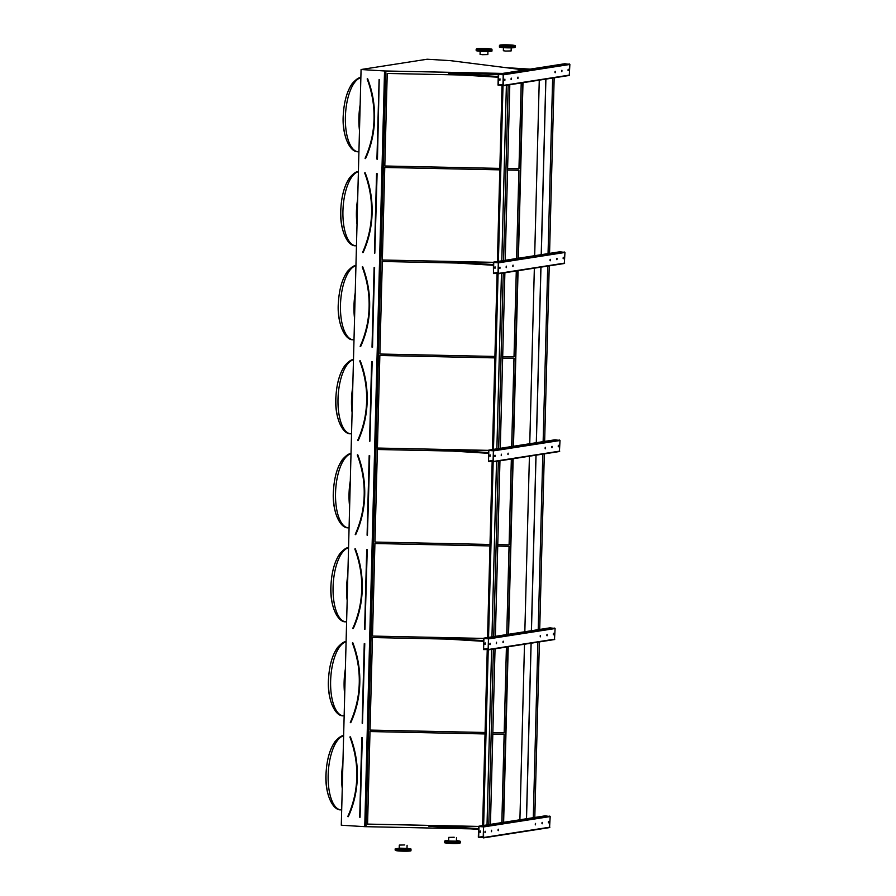 <?xml version="1.0" encoding="UTF-8"?>
<svg xmlns="http://www.w3.org/2000/svg" width="896" height="896" viewBox="0 0 896 896"><rect width="100%" height="100%" fill="white"/><g stroke="black" fill="none" stroke-linecap="round" stroke-linejoin="round"><path stroke-width="1.34" d="M524.53 70.011L450.61 60.67L427.157 59.226L361.077 69.518L384.541 70.963L502.712 73.416M384.541 70.963L364.75 826.661L341.286 825.216L361.077 69.518M480.122 831.074L480.054 832.25M478.33 837.189L478.61 826.56L483.493 826.437L483.594 837.514L478.33 837.189M503.63 822.315L508.222 646.766M519.904 819.784L524.496 644.224M508.547 634.29L513.15 458.741M524.832 631.747L529.424 456.198M513.475 446.264L518.067 270.704M529.749 443.722L534.352 268.173M518.392 258.227L522.995 82.678M534.677 255.696L539.269 80.147M499.822 78.96L499.744 80.136M498.019 85.075L498.299 74.446L503.182 74.323L503.294 85.4L498.019 85.075M349.922 737.083L350.224 736.938A96.219 87.819 81.1 0 1 348.141 816.592L347.838 816.39A95.794 87.427 -98.9 0 0 349.922 737.083L349.978 737.038A95.939 87.562 81.1 0 1 347.906 816.469L347.962 816.659M485.027 733.947L370.003 731.55L367.573 824.13L478.632 826.437M367.573 824.096L478.632 826.414M501.85 822.595L504.157 734.339L492.8 734.104M501.827 822.595L504.134 734.339M352.442 643.014L352.442 643.026A95.939 87.562 81.1 0 1 350.358 722.445L350.426 722.646M447.048 639.083L372.456 637.538L370.037 730.117L485.072 732.514M504.19 732.906L492.845 732.648L504.19 732.906L506.442 647.046M370.037 730.083L485.072 732.48M504.168 732.883L506.419 647.046M352.811 628.443L352.811 628.454C364.056 602.616 364.75 576.139 354.894 549.013L354.906 549.013A95.939 87.562 81.1 0 1 352.822 628.432L352.89 628.634M489.955 545.922L374.92 543.514L372.501 636.093L483.549 638.411L372.501 636.07M509.051 546.314L506.744 634.57L509.085 546.314L497.728 546.078M357.47 454.798L357.37 455A95.939 87.562 81.1 0 1 355.286 534.419L355.432 534.632M451.965 451.058L377.384 449.501L374.965 542.08L489.989 544.477M497.762 544.645L509.118 544.88L511.37 459.01M497.762 544.611L509.118 544.88M374.965 542.058L489.989 544.454M509.096 544.846L511.347 459.021M359.89 360.797L359.834 360.976A95.939 87.562 81.1 0 1 357.75 440.406L357.885 440.619M494.883 357.885L379.848 355.488L377.418 448.067L488.477 450.386M377.418 448.045L488.488 450.352M513.979 358.288L511.672 446.544L514.002 358.288L502.645 358.053M362.342 266.784L362.275 266.963A95.939 87.562 81.1 0 1 360.214 346.394L360.349 346.595M379.882 354.054L494.917 356.451L379.882 354.021L382.312 261.475L456.893 263.032M502.69 356.619L514.046 356.854L516.286 270.984L514.013 356.821L502.69 356.586M364.806 172.771L364.739 172.95A95.939 87.562 81.1 0 1 362.667 252.381L362.813 252.582M499.8 169.859L384.765 167.462L382.346 260.042L493.394 262.36M382.346 260.008L493.405 262.326M518.907 170.251L516.589 258.507L518.93 170.262L507.573 170.016M503.53 822.326L508.122 646.778M508.446 634.301L513.05 458.752M513.374 446.275L517.978 270.726M518.302 258.25L522.894 82.69M503.44 822.349L508.032 646.789M508.357 634.312L512.96 458.763M513.285 446.286L517.877 270.738M518.202 258.261L522.805 82.712M503.294 822.371L507.886 646.822M508.211 634.346L512.814 458.786M513.139 446.309L517.731 270.76M518.056 258.283L522.659 82.734M461.821 75.006L387.229 73.45L384.81 166.029L499.845 168.426M518.941 168.795L507.606 168.56L518.963 168.818L521.214 82.958L518.963 168.818M364.75 826.661L470.422 828.856M366.072 826.694L385.862 70.986M384.81 165.995L499.845 168.392M365.12 158.368L365.131 158.39C376.365 132.541 377.059 106.064 367.203 78.938L367.203 78.938A95.939 87.562 81.1 0 1 365.131 158.368L365.277 158.57M564.85 63.739L569.867 64.445L569.262 75.466L503.037 85.781M502.891 85.445L498.355 85.086L498.68 74.402L503.238 74.749L502.925 85.434M511.302 78.142L511.235 79.576L511.302 78.142M561.859 71.702L561.926 70.258L561.859 71.702M517.989 77.101L517.922 78.534L517.989 77.101M555.173 72.744L555.24 71.299L555.173 72.744M504.907 79.139L504.84 80.573L504.907 79.139M568.254 70.706L568.322 69.261L568.254 70.706M499.923 80.27L499.99 78.837L499.923 80.27M511.157 78.266L511.078 79.442M561.747 70.381L561.68 71.557M517.843 77.224L517.765 78.4M555.061 71.422L554.994 72.598M504.762 79.262L504.683 80.438M568.142 69.384L568.075 70.56M498.31 74.402L449.176 73.382L448.571 74.189L498.232 77.235M448.594 73.472L498.243 76.518M530.174 69.138L505.613 67.626M559.933 251.765L564.95 252.47L564.334 263.502L498.12 273.806M493.483 273.56L493.382 262.483L498.266 262.349L498.366 273.426L493.483 273.56M497.974 273.47L493.427 273.123L493.763 262.427L498.322 262.786L497.997 273.47M494.894 266.986L494.816 268.162M506.374 266.168L506.318 267.613L506.374 266.168M556.931 259.728L556.998 258.294L556.931 259.728M513.061 265.126L513.005 266.571L513.061 265.126M550.245 260.77L550.312 259.336L550.245 260.77M499.979 267.165L499.912 268.61L499.979 267.165M563.338 258.731L563.394 257.298L563.338 258.731M495.006 268.296L495.062 266.862L495.006 268.296M506.229 266.291L506.162 267.467M556.83 258.406L556.752 259.594M512.915 265.25L512.848 266.426M550.144 259.448L550.066 260.635M499.834 267.288L499.755 268.464M563.226 257.41L563.147 258.597M555.005 439.802L560.022 440.507L559.418 451.528L493.192 461.832M488.555 461.586L488.454 450.509L493.338 450.374L493.45 461.451L488.555 461.586M493.046 461.496L488.51 461.149L488.835 450.464L493.394 450.811L493.069 461.496M489.966 455.011L489.899 456.187M501.458 454.205L501.39 455.638L501.458 454.205M552.014 447.754L552.07 446.32L552.014 447.754M508.144 453.163L508.077 454.597L508.144 453.163M545.328 448.795L545.384 447.362L545.328 448.795M495.051 455.202L494.995 456.635L495.051 455.202M558.41 446.757L558.477 445.323L558.41 446.757M490.078 456.333L490.146 454.888L490.078 456.333M501.312 454.317L501.234 455.504M551.902 446.443L551.835 447.619M507.998 453.275L507.92 454.462M545.216 447.485L545.138 448.661M494.906 455.314L494.838 456.501M558.298 445.446L558.23 446.622M550.077 627.827L555.094 628.533L554.49 639.554L488.264 649.869M483.638 649.611L483.526 638.534L488.421 638.4L488.522 649.477L483.638 649.611M488.13 649.533L483.582 649.174L483.918 638.49L488.466 638.837L488.13 649.533M485.05 643.037L484.971 644.224M496.53 642.23L496.462 643.664L496.53 642.23M547.086 635.779L547.154 634.346L547.086 635.779M503.216 641.189L503.16 642.622L503.216 641.189M540.4 636.821L540.467 635.387L540.4 636.821M490.134 643.227L490.067 644.661L490.134 643.227M553.482 634.794L553.549 633.349L553.482 634.794M485.15 644.358L485.218 642.925L485.15 644.358M496.384 642.354L496.306 643.53M546.974 634.469L546.907 635.645M503.07 641.301L503.003 642.488M540.288 635.51L540.221 636.686M489.989 643.339L489.91 644.526M553.381 633.472L553.302 634.648M545.16 815.853L550.178 816.558L549.562 827.59L483.347 837.894M483.202 837.558L478.654 837.211L478.99 826.515L483.549 826.874L483.202 837.558M491.602 830.256L491.546 831.701L491.602 830.256M542.17 823.816L542.226 822.382L542.17 823.816M498.299 829.214L498.232 830.659L498.299 829.214M535.472 824.858L535.539 823.424L535.472 824.858M485.206 831.253L485.15 832.698L485.206 831.253M548.565 822.819L548.621 821.386L548.565 822.819M480.234 832.384L480.29 830.95L480.234 832.384M491.456 830.379L491.389 831.555M542.058 822.494L541.979 823.67M498.142 829.338L498.075 830.514M535.371 823.536L535.293 824.712M485.061 831.376L484.994 832.552M548.453 821.498L548.386 822.674M493.382 262.427L444.248 261.408L443.643 262.214L493.304 265.272M443.666 261.498L493.326 264.544M488.454 450.464L438.738 449.523L438.726 450.24L488.376 453.298M438.738 449.523L488.398 452.581M483.538 638.49L434.403 637.47L433.798 638.277L483.459 641.323M433.821 637.56L483.47 640.606M478.61 826.515L428.893 825.586L428.882 826.302L478.531 829.349M428.893 825.586L478.554 828.632M534.8 817.466L539.392 641.906M539.717 629.44L544.32 453.88M544.645 441.403L549.237 265.854M549.562 253.378L554.165 77.818M533.288 817.701L537.88 642.141M538.205 629.675L542.808 454.115M543.133 441.638L547.725 266.09M548.05 253.613L552.653 78.053M526.523 818.754L531.126 643.194M531.451 630.717L536.043 455.168M536.368 442.691L540.971 267.142M541.296 254.666L545.899 79.106M482.63 825.586L487.234 649.835M487.558 637.56L492.162 461.81M492.475 449.534L497.078 273.773M497.403 261.498L502.006 85.747M490.437 824.376L495.04 648.816M495.365 636.35L499.957 460.79M500.282 448.314L504.885 272.765M505.21 260.288L509.802 84.728M488.813 824.634L493.405 649.074M493.73 636.608L498.333 461.048M498.658 448.571L503.25 273.011M503.586 260.534L508.178 84.986M487.021 824.902L491.613 649.354M491.949 636.877L496.541 461.317M496.866 448.84L501.469 273.291M501.794 260.814L506.386 85.266M526.456 818.765L531.048 643.205M531.373 630.728L535.976 455.179M536.301 442.702L540.893 267.154M541.218 254.677L545.821 79.117M483.638 825.429L488.23 649.88L554.49 639.554M488.555 637.403L493.158 461.854L559.418 451.528M493.483 449.378L498.075 273.818L564.334 263.502M498.4 261.341L503.003 85.792M482.709 825.574L487.312 649.835M487.626 637.549L492.229 461.81M492.554 449.523L497.157 273.784M497.482 261.486L502.074 85.747M485.666 48.821L480.211 48.966L485.666 48.821M505.814 45.685L511.28 45.539L505.814 45.685M404.667 848.534L399.213 848.669L404.667 848.534M450.968 841.322L456.422 841.176L450.968 841.322M511.213 47.858L511.134 50.926L505.68 51.061L503.362 50.725L503.44 47.656M487.928 51.486L487.85 54.555L482.384 54.69L480.066 54.342L480.155 51.285M404.768 844.939L399.302 845.085L404.768 844.939M399.302 845.085L399.213 848.669L406.986 848.882L407.086 845.286M454.194 837.245L448.739 837.39L454.194 837.245M448.739 837.39L448.65 840.974L456.422 841.176L456.512 837.592M362.32 737.733L360.046 817.253L361.85 737.71M359.778 817.242L361.973 737.587M359.934 817.387L361.85 737.722M359.71 817.219L361.794 737.71M350.403 736.87A96.365 87.954 81.1 0 1 348.309 816.659M342.25 788.581A37.162 14.885 -86.5 0 1 342.922 762.966M343.627 735.818A37.162 14.885 93.5 0 0 328.194 774.088A37.162 14.885 93.5 0 0 340.883 809.85C332.237 810.645 324.24 791.93 326.133 771.96C326.984 759.069 329.941 748.966 334.992 741.642C338.845 737.408 341.667 735.437 343.482 735.75L343.638 735.728M334.992 806.21A34.698 13.899 -86.5 0 1 326.166 771.702A34.698 13.899 -86.5 0 1 339.147 738.539M364.773 643.72L362.51 723.24L364.459 643.574M362.365 723.374L364.314 643.709L362.242 723.229M362.174 723.206L364.246 643.686M350.381 722.445L350.605 722.579A96.219 87.819 81.1 0 0 352.688 642.925L352.453 643.026M350.302 722.378A95.794 87.427 -98.9 0 0 352.374 643.07M352.867 642.858A96.365 87.954 81.1 0 1 350.773 722.646M344.714 694.568A37.162 14.885 -86.5 0 1 345.386 668.954M346.091 641.805A37.162 14.885 93.5 0 0 330.658 680.064A37.162 14.885 93.5 0 0 343.347 715.826C334.701 716.632 326.704 697.906 328.597 677.947C329.448 665.056 332.394 654.954 337.445 647.629C341.298 643.395 344.131 641.424 345.946 641.738L346.091 641.715M337.456 712.197A34.698 13.899 -86.5 0 1 328.619 677.69A34.698 13.899 -86.5 0 1 341.611 644.526M367.237 549.707L364.963 629.227L366.923 549.562M364.829 629.362L366.778 549.696L364.706 629.216M364.627 629.194L366.71 549.674M352.834 628.432L353.058 628.566A96.219 87.819 81.1 0 0 355.152 548.901L354.962 548.834M352.766 628.354A95.794 87.427 -98.9 0 0 354.838 549.058M355.331 548.845A96.365 87.954 81.1 0 1 353.237 628.622M347.178 600.555A37.162 14.885 -86.5 0 1 347.838 574.941M348.555 547.792A37.162 14.885 93.5 0 0 333.11 586.051A37.162 14.885 93.5 0 0 345.811 621.813C337.165 622.619 329.168 603.893 331.05 583.934C331.912 571.043 334.858 560.941 339.909 553.616C343.762 549.371 346.595 547.411 348.41 547.725L348.555 547.702M339.92 618.184A34.698 13.899 -86.5 0 1 331.083 583.677A34.698 13.899 -86.5 0 1 344.075 550.514M369.701 455.694L367.427 535.214L369.387 455.549M367.293 535.349L369.242 455.683L367.17 535.192M367.091 535.181L369.174 455.661M357.302 455.034A95.794 87.427 -98.9 0 1 355.23 534.341L355.522 534.554A96.219 87.819 81.1 0 0 357.605 454.888L357.381 455M357.784 454.832A96.365 87.954 81.1 0 1 355.701 534.61M349.63 506.531A37.162 14.885 -86.5 0 1 350.302 480.917M351.019 453.779A37.162 14.885 93.5 0 0 335.574 492.038A37.162 14.885 93.5 0 0 348.264 527.8C339.629 528.595 331.632 509.88 333.514 489.922C334.376 477.03 337.322 466.917 342.373 459.603C346.226 455.358 349.059 453.398 350.874 453.701L351.019 453.678M342.373 524.171A34.698 13.899 -86.5 0 1 333.547 489.664A34.698 13.899 -86.5 0 1 346.539 456.501M372.165 361.682L369.891 441.202L371.851 361.525M369.746 441.336L371.694 361.67M369.634 441.179L371.706 361.67M369.555 441.168L371.638 361.648M359.766 361.021A95.794 87.427 -98.9 0 1 357.683 440.328L357.986 440.541A96.219 87.819 81.1 0 0 360.069 360.875L359.845 360.987M357.739 440.429L357.739 440.418C368.973 414.59 369.667 388.114 359.811 360.976M360.248 360.819A96.365 87.954 81.1 0 1 358.165 440.597M352.094 412.518A37.162 14.885 -86.5 0 1 352.766 386.904M353.483 359.755A37.162 14.885 93.5 0 0 338.038 398.026A37.162 14.885 93.5 0 0 350.728 433.787C342.093 434.582 334.085 415.867 335.978 395.898C336.829 383.018 339.786 372.904 344.837 365.59C348.69 361.346 351.523 359.386 353.326 359.688L353.483 359.666M344.837 430.158A34.698 13.899 -86.5 0 1 336.011 395.651A34.698 13.899 -86.5 0 1 349.003 362.488M374.629 267.669L372.355 347.189L374.158 267.635M372.546 347.189L374.282 267.512M372.086 347.166L374.17 267.658M372.019 347.155L374.102 267.635M360.147 346.315L360.45 346.528A96.219 87.819 81.1 0 0 362.533 266.862L362.23 267.008A95.794 87.427 -98.9 0 1 360.147 346.315L360.226 346.382M360.203 346.416L360.203 346.394C371.437 320.566 372.131 294.09 362.275 266.963M362.712 266.806A96.365 87.954 81.1 0 1 360.629 346.584M354.558 318.506A37.162 14.885 -86.5 0 1 355.23 292.891M355.936 265.742A37.162 14.885 93.5 0 0 340.502 304.013A37.162 14.885 93.5 0 0 353.192 339.774C344.557 340.57 336.549 321.854 338.442 301.885C339.293 288.994 342.25 278.891 347.301 271.566C351.154 267.333 353.976 265.373 355.79 265.675L355.947 265.653M347.301 336.134A34.698 13.899 -86.5 0 1 338.475 301.638A34.698 13.899 -86.5 0 1 351.456 268.464M377.093 173.656L374.819 253.165L376.622 173.622M374.662 253.299L376.746 173.499M374.539 253.154L376.634 173.645M374.483 253.131L376.555 173.622M362.69 252.37L362.914 252.515A96.219 87.819 81.1 0 0 364.997 172.85L364.762 172.95M362.667 252.403L362.656 252.381C373.901 226.554 374.595 200.077 364.739 172.95M362.611 252.302A95.794 87.427 -98.9 0 0 364.683 172.995M365.176 172.782A96.365 87.954 81.1 0 1 363.082 252.571M357.022 224.493A37.162 14.885 -86.5 0 1 357.694 198.878M358.4 171.73A37.162 14.885 93.5 0 0 342.966 210A37.162 14.885 93.5 0 0 355.656 245.762C347.01 246.557 339.013 227.842 340.906 207.872C341.757 194.981 344.714 184.878 349.754 177.554C353.606 173.32 356.44 171.349 358.254 171.662L358.4 171.64M349.765 242.122A34.698 13.899 -86.5 0 1 340.928 207.614A34.698 13.899 -86.5 0 1 353.92 174.451M367.147 78.982A95.794 87.427 -98.9 0 1 365.075 158.29L365.546 158.558A96.365 87.954 81.1 0 0 367.64 78.77L367.226 78.938M377.462 159.152L379.21 79.486M359.486 130.48A37.162 14.885 -86.5 0 1 360.147 104.866M360.864 77.717A37.162 14.885 93.5 0 0 345.419 115.987A37.162 14.885 93.5 0 0 358.12 151.749L358.926 151.794M352.229 148.109A34.698 13.899 -86.5 0 1 343.392 113.602A34.698 13.899 -86.5 0 1 356.384 80.438M377.126 159.286L379.098 79.632M376.936 159.118L379.086 79.621M367.64 78.77L367.461 78.837A96.219 87.819 81.1 0 1 365.366 158.491L365.546 158.558M565.006 63.717L498.702 74.043M569.486 63.997L503.182 74.323M569.867 64.445L503.574 74.771M569.587 75.074L503.294 85.4M502.992 84.37L498.355 85.086M502.992 84.459L498.411 85.165M560.078 251.742L493.786 262.069M564.558 252.022L498.266 262.349M564.95 252.47L498.646 262.808M564.67 263.099L498.366 273.426M498.064 272.395L493.427 273.123M498.064 272.485L493.494 273.202M555.162 439.779L488.858 450.106M559.642 440.048L493.338 450.374M560.022 440.507L493.718 450.834M559.742 451.125L493.45 461.451M493.147 460.432L488.51 461.149M493.136 460.51L488.566 461.227M550.234 627.805L483.941 638.131M554.714 628.074L488.421 638.4M555.094 628.533L488.802 638.859M554.814 639.15L488.522 649.477M488.219 648.458L483.582 649.174M488.219 648.547L483.65 649.253M545.306 815.83L479.013 826.157M549.786 816.11L483.493 826.437M550.178 816.558L483.874 826.885M549.898 827.187L483.594 837.514M483.291 836.483L478.654 837.211M483.291 836.573L478.722 837.278M476.168 49.213L476.146 50.299A7.918 0.638 1.5 0 0 484.042 51.139A7.918 0.638 1.5 0 0 491.982 50.714L492.005 49.627A7.918 0.638 -178.5 0 1 484.075 50.064A7.918 0.638 -178.5 0 1 476.168 49.213L487.166 48.586A7.56 0.605 1.5 0 0 476.582 48.933A7.56 0.605 1.5 0 0 488.566 49.672A7.56 0.605 1.5 0 0 487.155 48.586C494.547 49.403 490.683 48.933 492.005 49.627M491.445 50.926A7.56 0.605 -178.5 0 1 484.03 51.464A7.56 0.605 -178.5 0 1 476.672 50.534M514.73 47.298A7.56 0.605 -178.5 0 1 512.12 47.824A7.56 0.605 -178.5 0 1 504.291 47.712C496.194 46.894 500.987 47.163 499.43 46.67A7.918 0.638 1.5 0 0 504.146 47.376A7.918 0.638 1.5 0 0 515.267 47.085L515.301 46.01A7.918 0.638 -178.5 0 1 504.179 46.301A7.918 0.638 -178.5 0 1 499.453 45.595L510.888 44.99C518.09 45.752 513.934 45.517 515.301 46.01M515.267 47.085L504.28 47.712A7.56 0.605 -178.5 0 1 499.957 46.906M504.336 45.92A7.56 0.605 1.5 0 0 514.909 45.573A7.56 0.605 1.5 0 0 502.925 44.834A7.56 0.605 1.5 0 0 504.336 45.92M395.17 848.926L395.147 850.002A7.918 0.638 1.5 0 0 403.043 850.842A7.918 0.638 1.5 0 0 410.984 850.416L411.006 849.341A7.918 0.638 -178.5 0 1 403.077 849.766A7.918 0.638 -178.5 0 1 395.17 848.926L399.224 848.154L407.008 848.355M410.446 850.629A7.56 0.605 -178.5 0 1 403.043 851.178A7.56 0.605 -178.5 0 1 395.674 850.248M444.606 841.232L448.661 840.448A7.56 0.605 1.5 0 0 444.987 840.918A7.56 0.605 1.5 0 0 449.478 841.546A7.56 0.605 1.5 0 0 459.245 841.534A7.56 0.605 1.5 0 0 456.434 840.661L460.443 841.646A7.918 0.638 -178.5 0 1 449.322 841.938A7.918 0.638 -178.5 0 1 444.606 841.232L444.573 842.307A7.918 0.638 1.5 0 0 449.299 843.013A7.918 0.638 1.5 0 0 460.421 842.722L449.422 843.349C441.336 842.531 446.13 842.8 444.573 842.307M459.872 842.934A7.56 0.605 -178.5 0 1 457.262 843.461A7.56 0.605 -178.5 0 1 449.434 843.349A7.56 0.605 -178.5 0 1 445.099 842.542M350.045 736.859L349.966 737.038C359.822 764.165 359.128 790.642 347.883 816.469M340.883 809.85L341.69 809.894M352.509 642.835L352.43 643.026C362.286 670.152 361.592 696.629 350.347 722.456M343.347 715.826L344.154 715.882M345.811 621.813L346.618 621.869M357.358 455C367.214 482.126 366.52 508.603 355.275 534.43L355.331 534.61M348.264 527.8L349.082 527.856M350.728 433.787L351.534 433.832M353.192 339.774L353.998 339.819M355.656 245.762L356.462 245.806M358.12 151.749C349.474 152.544 341.477 133.829 343.37 113.859C344.221 100.968 347.166 90.866 352.218 83.541C356.07 79.307 358.904 77.336 360.718 77.65L360.864 77.627M564.928 63.717L498.635 74.043M569.262 75.466L502.958 85.803M560 251.754L493.707 262.08M555.083 439.779L488.779 450.106M550.155 627.805L483.862 638.131M545.238 815.83L478.934 826.168M549.562 827.59L483.269 837.917M476.146 50.299L487.525 51.486C494.76 51.106 490.594 51.117 491.982 50.714M499.43 46.67L499.453 45.595M395.147 850.002L406.526 851.2C413.762 850.819 409.595 850.83 410.984 850.416M411.006 849.341C409.685 848.646 413.549 849.106 406.168 848.299M460.443 841.646L460.421 842.722"/></g></svg>
